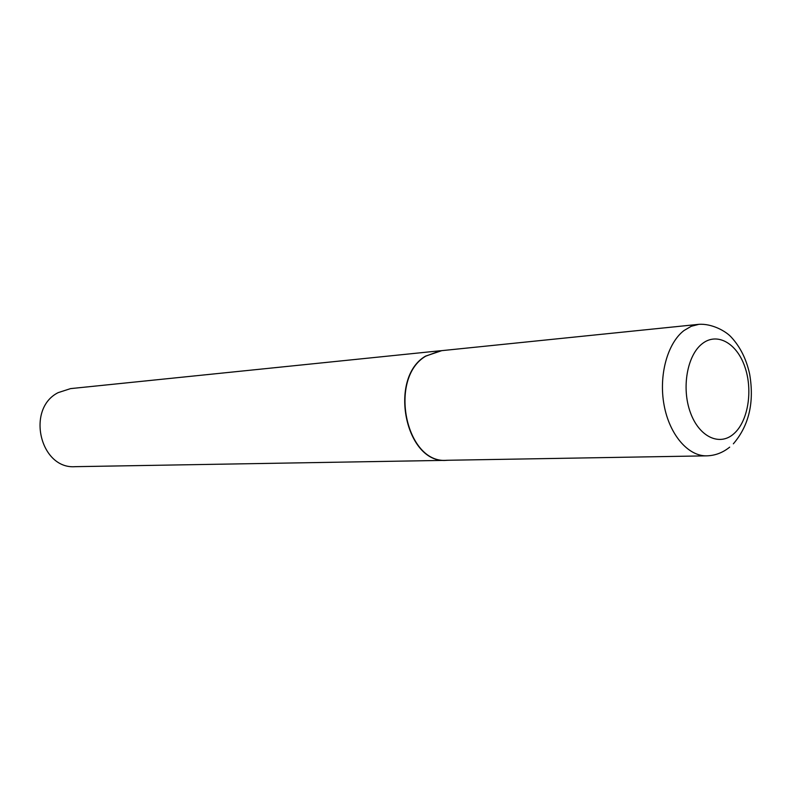 <?xml version="1.0" encoding="UTF-8"?>
<svg xmlns="http://www.w3.org/2000/svg" width="791" height="791" viewBox="0 0 791 791"><rect width="100%" height="100%" fill="white"/><g stroke="black" fill="none" stroke-linecap="round" stroke-linejoin="round"><path stroke-width="1.19" d="M425.716 356.177C387.986 378.177 405.763 464.248 446.717 460.283L706.719 455.843C688.13 456.338 669.473 434.694 664.074 405.051C658.567 375.468 667.426 343.146 684.017 330.519L691.245 326.288L698.878 324.33L440.192 350.809L425.716 356.177M441.774 350.65L425.489 356.148C387.719 378.167 405.506 464.307 446.51 460.342L448.309 460.263M439.974 350.779L70.587 388.608L58.119 392.652C25.796 408.828 40.074 469.478 75.234 466.67L446.51 460.342M702.181 343.749C687.181 355.278 681.397 387.867 690.306 412.289C698.997 436.889 719.573 446.529 733.771 433.824C748.098 421.465 753.111 390.527 744.885 366.925C736.866 343.156 717.051 331.864 702.181 343.749M706.719 455.843C715.123 455.616 722.776 452.719 729.688 447.142M733.356 443.82C749.028 425.538 754.456 402.312 749.65 374.143C746.417 359.262 740.287 346.942 731.279 337.184C725.673 330.954 711.613 323.43 698.878 324.33"/></g></svg>
